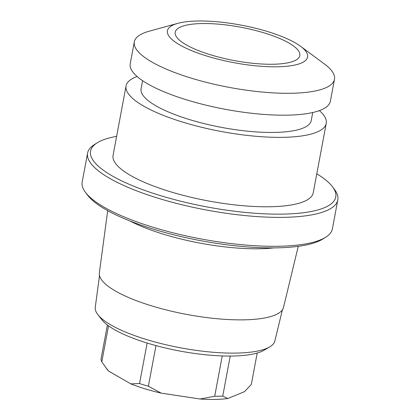 <?xml version="1.0" encoding="UTF-8"?>
<svg xmlns="http://www.w3.org/2000/svg" width="420" height="420" viewBox="0 0 420 420"><rect width="100%" height="100%" fill="white"/><g stroke="black" fill="none" stroke-linecap="round" stroke-linejoin="round"><path stroke-width="0.63" d="M177.802 23.347A71.311 19.121 -169.4 0 0 189.152 49.597A71.311 19.121 -169.4 0 0 277.337 66.796A71.311 19.121 10.6 0 0 300.625 46.331A71.311 19.121 10.6 0 0 197.699 21A71.311 19.121 -169.4 0 0 177.802 23.347L149.132 31.232A101.819 27.3 -169.4 0 0 134.311 41.848L130.216 63.735A101.819 27.3 -169.4 0 0 181.482 98.233A101.819 27.3 -169.4 0 0 287.154 115.159A101.819 27.3 10.6 0 0 330.382 101.194L334.478 79.306A101.819 27.3 10.6 0 0 324.502 64.05L300.625 46.331M272.911 64.249A63.383 16.994 -169.4 0 1 207.165 53.729A63.383 16.994 -169.4 0 1 175.214 32.261A63.383 16.994 -169.4 0 1 202.125 23.546A63.383 16.994 -169.4 0 1 267.944 34.093A63.383 16.994 -169.4 0 1 299.817 55.582A63.383 16.994 -169.4 0 1 272.911 64.249M134.311 41.848A101.819 27.3 -169.4 0 0 185.577 76.346A101.819 27.3 -169.4 0 0 291.249 93.272A101.819 27.3 10.6 0 0 334.478 79.306M312.727 112.523L311.22 120.561A86.546 23.205 10.6 0 1 274.475 132.431A86.546 23.205 -169.4 0 1 184.658 118.046A86.546 23.205 -169.4 0 1 141.078 88.72L142.585 80.682M319.363 110.607A101.819 27.3 10.6 0 1 326.235 123.37A101.819 27.3 10.6 0 1 283.006 137.335A101.819 27.3 -169.4 0 1 177.334 120.409A101.819 27.3 -169.4 0 1 126.068 85.911A101.819 27.3 -169.4 0 1 137.083 76.498M326.235 123.37L313.241 192.791A101.819 27.3 -169.4 0 1 270.013 206.756A101.819 27.3 -169.4 0 1 164.341 189.829A101.819 27.3 -169.4 0 1 113.075 155.332L126.068 85.911M116.629 136.343A124.73 33.443 10.6 0 0 97.114 142.874A124.73 33.443 10.6 0 0 138.884 188.249A124.73 33.443 10.6 0 0 282.807 214.111A124.73 33.443 10.6 0 0 332.63 186.953A124.73 33.443 10.6 0 0 316.796 173.806M97.114 142.874L94.295 144.648A127.276 34.125 10.6 0 0 87.602 153.059A127.276 34.125 10.6 0 0 151.688 196.182A127.276 34.125 10.6 0 0 283.773 217.34A127.276 34.125 10.6 0 0 337.811 199.883A127.276 34.125 10.6 0 0 334.614 189.625L332.63 186.953M87.602 153.059L82.189 181.986A127.276 34.125 10.6 0 0 85.386 192.25A127.276 34.125 10.6 0 0 278.36 246.267A127.276 34.125 10.6 0 0 325.705 237.221A127.276 34.125 10.6 0 0 332.399 228.811L337.811 199.883M85.386 192.25L87.37 194.922A124.73 33.443 10.6 0 0 276.491 247.858A124.73 33.443 10.6 0 0 322.885 238.996L325.705 237.221M273.866 247.889A97.519 26.15 -169.4 0 1 259.492 248.761A97.519 26.15 -169.4 0 1 129.859 220.941M298.258 246.325L283.526 307.34A93.692 25.121 10.6 0 1 243.821 319.846A93.692 25.121 -169.4 0 1 147.147 304.458A93.692 25.121 -169.4 0 1 99.356 272.874L107.683 210.662M99.508 275.562L95.267 307.277A91.382 24.502 10.6 0 0 97.933 314.727A91.382 24.502 10.6 0 0 236.171 353.094A91.382 24.502 10.6 0 0 269.719 346.873A91.382 24.502 10.6 0 0 274.895 340.898L282.408 309.792M97.933 314.727L101.929 319.809A86.299 23.142 10.6 0 0 232.475 356.039A86.299 23.142 10.6 0 0 264.154 350.17L269.719 346.873M257.192 353.026L251.317 384.431L244.487 391.676L227.766 398.517A71.274 19.11 -169.4 0 1 200.035 399L214.699 396.26A76.367 20.475 10.6 0 0 222.737 396.118L227.766 398.517M230.234 356.066L222.737 396.118M107.383 324.991L101.02 359.006A76.367 20.475 10.6 0 0 101.798 361.835L106.995 369.175A71.274 19.11 10.6 0 0 108.728 371.159L130.814 383.864A71.274 19.11 10.6 0 0 161.222 393.136L200.035 399M108.533 325.836L101.798 361.835M105.273 366.854L108.728 371.159M147.131 343.035L139.55 383.544A76.367 20.475 10.6 0 0 148.365 386.232L161.222 393.136M130.814 383.864L139.55 383.544M155.972 345.592L148.365 386.232M222.243 355.94L214.699 396.26"/></g></svg>
